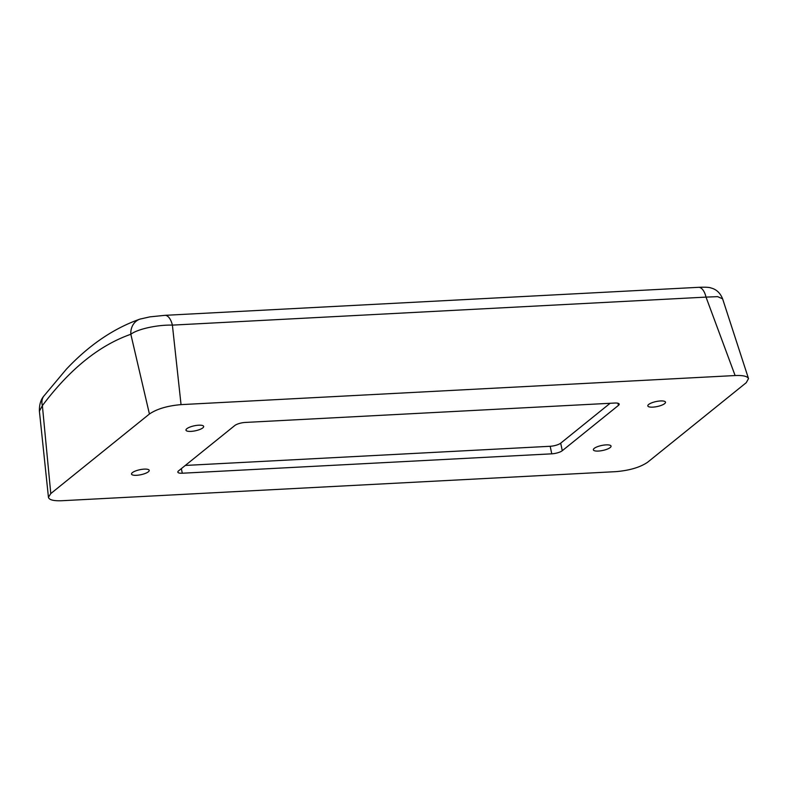 <?xml version="1.0" encoding="UTF-8"?>
<svg xmlns="http://www.w3.org/2000/svg" width="788" height="788" viewBox="0 0 788 788"><rect width="100%" height="100%" fill="white"/><g stroke="black" fill="none" stroke-linecap="round" stroke-linejoin="round"><path stroke-width="1.18" d="M185.308 465.442L550.182 446.284A8.038 2.265 168.1 0 0 560.692 443.171L610.129 403.279M598.378 451.061A9.042 2.551 -11.9 0 1 593.354 449.84A9.042 2.551 -11.9 0 1 601.677 445.476A9.042 2.551 -11.9 0 1 611.055 446.106A9.042 2.551 -11.9 0 1 598.378 451.061M136.541 475.302A9.042 2.551 -11.9 0 1 131.527 474.081A9.042 2.551 -11.9 0 1 139.85 469.717A9.042 2.551 -11.9 0 1 149.218 470.357A9.042 2.551 -11.9 0 1 136.541 475.302M660.492 400.954A9.042 2.551 -11.9 0 1 665.505 402.185A9.042 2.551 -11.9 0 1 657.192 406.539A9.042 2.551 -11.9 0 1 647.815 405.909A9.042 2.551 -11.9 0 1 660.492 400.954M164.83 315.348A16.075 7.476 87 0 1 164.919 315.338A16.075 7.476 87 0 1 172.395 325.119L706.018 297.106L717.671 296.652L722.606 298.839C719.474 290.959 714.105 288.743 710.934 287.965C709.466 287.265 705.339 287.059 698.532 287.325M149.424 414.015L130.838 334.27C137.171 329.226 157.088 324.686 172.395 325.119L181.043 404.628C167.45 405.8 156.911 408.923 149.424 414.015L50.787 493.584L42.375 405.633C69.817 369.109 99.298 345.321 130.838 334.27A16.075 14.184 -109 0 1 139.978 319.11A16.075 14.184 -109 0 1 140.422 318.963M44.029 395.822A16.075 12.273 36.7 0 0 43.892 396A16.075 12.273 36.7 0 0 42.375 405.633L39.4 411.169L48.442 497.277L50.787 493.584M39.4 411.149C39.262 404.717 40.759 399.664 43.892 396.009L66.35 369.208C89.103 345.065 113.649 328.369 139.978 319.11L149.858 316.875L164.919 315.338L698.542 287.325A16.075 7.476 -93 0 1 706.018 297.106L735.115 375.541C742.966 375.226 747.428 376.24 748.511 378.595L746.256 382.682L647.608 462.251C640.132 467.333 629.592 470.466 615.989 471.638L61.917 500.725C53.574 501.04 49.083 499.897 48.442 497.277M198.655 425.205A9.042 2.551 -11.9 0 1 203.678 426.426A9.042 2.551 -11.9 0 1 195.355 430.79A9.042 2.551 -11.9 0 1 185.978 430.159A9.042 2.551 -11.9 0 1 198.655 425.205M234.755 425.55A8.038 2.265 -11.9 0 1 245.265 422.437L614.729 403.042A8.038 2.265 -11.9 0 1 619.191 404.126A8.038 2.265 -11.9 0 1 618.432 405.406L562.277 450.706A8.038 2.265 -11.9 0 1 551.767 453.829L182.304 473.224A8.038 2.265 -11.9 0 1 177.842 472.14A8.038 2.265 -11.9 0 1 178.6 470.85L234.755 425.55M735.115 375.541L181.043 404.628M617.979 403.259L618.432 405.406M560.692 443.171L562.277 450.706M550.182 446.284L551.767 453.829M181.338 468.643L182.304 473.224M748.511 378.595L722.606 298.829"/></g></svg>
